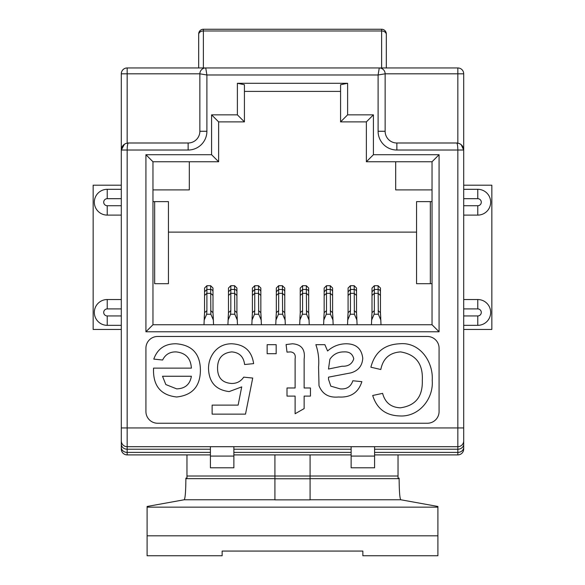 <?xml version="1.0" encoding="UTF-8"?>
<svg xmlns="http://www.w3.org/2000/svg" width="585" height="585" viewBox="0 0 585 585"><rect width="100%" height="100%" fill="white"/><g stroke="black" fill="none" stroke-linecap="round" stroke-linejoin="round"><path stroke-width="0.88" d="M121.3 325.333L107.23 325.333A12.899 12.899 0 0 1 94.331 312.434A12.899 12.899 0 0 1 107.23 299.535L121.3 299.535M121.3 215.105L107.23 215.105A12.899 12.899 0 0 1 94.331 202.213A12.899 12.899 0 0 1 107.23 189.313L121.3 189.313M121.3 308.917L107.23 308.917A3.517 3.517 0 0 0 103.713 312.434A3.517 3.517 0 0 0 107.23 315.951L121.3 315.951M121.3 198.688L107.23 198.688A3.517 3.517 0 0 0 103.713 202.213A3.517 3.517 0 0 0 107.23 205.73L121.3 205.73M380.879 320.214L378.312 314.225L378.1 285.714L380.447 288.039L380.447 312.741L381.01 324.748L371.438 324.748L372.002 312.741L372.002 288.039L374.349 285.714L374.349 310.65L372.009 312.631L371.694 317.882M378.312 314.225L374.137 314.225L371.563 320.214M378.1 285.714L374.349 285.714M378.1 310.65L380.44 312.631L380.755 317.874M244.42 121.885L218.629 121.885L218.629 161.752L152.963 161.752L152.963 324.748L432.037 324.748L432.037 161.752L439.079 154.718L439.079 331.783L145.921 331.783L145.921 154.718L211.587 154.718L211.587 114.85L237.386 114.85L237.386 83.289L244.42 84.715L244.42 121.885L237.386 114.85M213.437 320.214L210.863 314.225L210.651 285.714L212.998 288.039L212.998 312.741L213.562 324.748L203.989 324.748L204.553 312.741L204.553 288.039L206.9 285.714L206.9 310.65L204.56 312.631L204.245 317.882M237.356 320.214L234.782 314.225L234.57 285.714L236.918 288.039L236.918 312.741L237.481 324.748L227.916 324.748L228.479 312.741L228.479 288.039L230.819 285.714L230.819 310.65L228.479 312.631L228.172 317.882M261.276 320.214L258.709 314.225L258.497 285.714L260.837 288.039L260.837 312.741L261.4 324.748L251.835 324.748L252.398 312.741L252.398 288.039L254.746 285.714L254.746 310.65L252.398 312.631L252.091 317.882M285.195 320.214L282.628 314.225L282.416 285.714L284.763 288.039L284.763 312.741L285.319 324.748L275.754 324.748L276.317 312.741L276.317 288.039L278.665 285.714L278.665 310.65L276.325 312.631L276.01 317.882M309.121 320.214L306.547 314.225L306.335 285.714L308.683 288.039L308.683 312.741L309.246 324.748L299.681 324.748L300.237 312.741L300.237 288.039L302.584 285.714L302.584 310.65L300.244 312.631L299.93 317.882M333.04 320.214L330.466 314.225L330.254 285.714L332.602 288.039L332.602 312.741L333.165 324.748L323.6 324.748L324.163 312.741L324.163 288.039L326.503 285.714L326.503 310.65L324.163 312.631L323.856 317.882M356.96 320.214L354.393 314.225L354.181 285.714L356.521 288.039L356.521 312.741L357.084 324.748L347.519 324.748L348.082 312.741L348.082 288.039L350.43 285.714L350.43 310.65L348.082 312.631L347.775 317.882M354.393 314.225L350.218 314.225L347.644 320.214M354.181 285.714L350.43 285.714M354.181 310.65L356.521 312.631L356.828 317.874M330.466 314.225L326.291 314.225L323.724 320.214M330.254 285.714L326.503 285.714M330.254 310.65L332.602 312.631L332.909 317.874M306.547 314.225L302.372 314.225L299.805 320.214M306.335 285.714L302.584 285.714M306.335 310.65L308.675 312.631L308.99 317.874M282.628 314.225L278.453 314.225L275.879 320.214M282.416 285.714L278.665 285.714M282.416 310.65L284.756 312.631L285.07 317.874M258.709 314.225L254.533 314.225L251.959 320.214M258.497 285.714L254.746 285.714M258.497 310.65L260.837 312.631L261.144 317.874M234.782 314.225L230.607 314.225L228.04 320.214M234.57 285.714L230.819 285.714M234.57 310.65L236.918 312.631L237.225 317.874M210.863 314.225L206.688 314.225L204.121 320.214M210.651 285.714L206.9 285.714M210.651 310.65L212.991 312.631L213.306 317.874M274.913 499.758L184.238 499.758L147.098 506.471L147.098 555.75L222.146 555.75L222.146 551.063L362.854 551.063L362.854 555.75L437.902 555.75L437.902 506.471L400.762 499.758L310.087 499.758M462.34 145.877L463.7 150.001L463.7 449.046A5.865 5.865 0 0 1 457.836 454.903L374.583 454.903M351.132 454.903L233.868 454.903M210.417 454.903L127.164 454.903A5.865 5.865 0 0 1 121.3 449.046L121.3 73.812A5.865 5.865 0 0 1 127.164 67.948L457.836 67.948A5.865 5.865 0 0 1 463.7 73.812L463.7 150.031L461.17 144.619M184.238 499.758C185.233 498.281 185.774 491.246 185.876 478.654L185.876 478.12L186.966 478.12L186.966 454.903M398.034 454.903L398.034 476.014L274.913 476.014L274.913 454.903M310.087 478.654L399.124 478.654L399.124 478.12L398.034 478.12L398.034 476.014M386.312 34.515L386.312 67.948L386.312 34.515A4.687 3.539 0 0 0 381.617 30.976L381.617 67.948L379.27 67.948A5.865 5.865 0 0 1 385.135 73.812L378.1 74.982L379.27 67.948L379.76 67.97M205.24 67.97L205.73 67.948L206.9 74.982L199.865 73.812A5.865 5.865 0 0 1 205.73 67.948L203.383 67.948L203.383 30.976A4.687 3.539 0 0 0 198.688 34.515L198.688 67.948L198.688 34.515M374.583 452.395L457.836 452.395L457.836 446.699A5.865 5.865 0 0 0 463.7 440.834A5.865 5.865 0 0 1 457.836 446.699L127.164 446.699A5.865 5.865 0 0 1 121.3 440.834A5.865 5.865 0 0 0 127.164 446.699L127.164 452.395L210.417 452.395M399.124 478.654C399.226 491.246 399.767 498.281 400.762 499.758M310.087 478.771L310.087 499.875L274.913 499.875L274.913 478.771L310.087 478.771L310.087 454.903M274.913 478.771L274.913 476.014L186.966 476.014M460.49 144.122L462.289 145.804M199.887 73.322L199.865 73.812L127.164 73.812L127.164 67.948A5.865 5.865 0 0 0 121.3 73.812L127.164 73.812L127.164 143.091A7.035 7.035 0 0 1 128.334 142.996L128.195 143.047M127.764 143.881L127.347 146.213M124.481 144.144L121.3 150.031L124.481 144.144M463.7 189.313L477.769 189.313A12.899 12.899 0 0 1 490.669 202.213A12.899 12.899 0 0 1 477.769 215.105L463.7 215.105M463.7 205.73L477.769 205.73A3.517 3.517 0 0 0 481.287 202.213A3.517 3.517 0 0 0 477.769 198.688L463.7 198.688M463.7 299.535L477.769 299.535A12.899 12.899 0 0 1 490.669 312.434A12.899 12.899 0 0 1 477.769 325.333L463.7 325.333M463.7 315.951L477.769 315.951A3.517 3.517 0 0 0 481.287 312.434A3.517 3.517 0 0 0 477.769 308.917L463.7 308.917M210.417 456.081L233.868 456.081L233.868 467.803L210.417 467.803L210.417 446.699M351.132 456.081L374.583 456.081L374.583 467.803L351.132 467.803L351.132 446.699M374.583 456.081L374.583 446.699M233.868 456.081L233.868 446.699M145.921 348.199A11.729 11.729 0 0 1 157.65 336.47L427.35 336.47A11.729 11.729 0 0 1 439.079 348.199L439.079 411.518A11.729 11.729 0 0 1 427.35 423.247L157.65 423.247A11.729 11.729 0 0 1 145.921 411.518L145.921 348.199M203.141 29.257L381.859 29.257M386.305 33.696L386.312 33.937A4.687 4.687 0 0 0 381.617 29.25A4.687 4.687 0 0 1 386.312 33.937M200.063 30.625L198.695 33.696M203.383 29.25A4.687 4.687 0 0 0 198.688 33.937A4.687 4.687 0 0 1 203.383 29.25L203.383 30.976L381.617 30.976L381.617 29.25M432.037 161.752L366.371 161.752L366.371 121.885L340.58 121.885L347.614 114.85L373.413 114.85L373.413 154.718L439.079 154.718M340.58 121.885L340.58 84.715L347.614 83.289L347.614 114.85M366.371 121.885L373.413 114.85M366.371 161.752L373.413 154.718M432.037 324.748L439.079 331.783M152.963 324.748L145.921 331.783M152.963 161.752L145.921 154.718M218.629 161.752L211.587 154.718M218.629 121.885L211.587 114.85M237.386 83.289L347.614 83.289M340.58 91.399L244.42 91.399M385.135 73.812L385.135 131.267A11.729 11.729 0 0 0 396.864 142.996L456.666 142.996C460.907 143.442 463.254 145.782 463.7 150.031L457.836 150.031C457.762 145.782 457.375 143.442 456.666 142.996A7.035 7.035 0 0 1 457.836 143.091L457.836 73.812L385.135 73.812L385.113 73.322M188.136 142.996L188.136 150.031L127.164 150.031C127.237 145.782 127.625 143.442 128.334 142.996L188.136 142.996A11.729 11.729 0 0 0 199.865 131.267L199.865 73.812M125.643 143.53L128.334 142.996C124.093 143.442 121.746 145.782 121.3 150.031L127.164 150.031L127.164 427.935L121.3 427.935M378.1 131.267L385.135 131.267A11.729 11.729 0 0 0 396.864 142.996L396.864 150.031A18.764 18.764 0 0 1 378.1 131.267L378.1 74.982L206.9 74.982L206.9 131.267A18.764 18.764 0 0 1 188.136 150.031M463.7 329.435L491.846 329.435L491.846 185.204L463.7 185.204M121.3 185.204L93.154 185.204L93.154 329.435L121.3 329.435M395.687 161.752L395.687 189.898L432.037 189.898M152.963 189.898L189.313 189.898L189.313 161.752M154.667 283.703L168.436 283.703L168.436 201.62L152.963 201.62L154.667 201.62L154.667 283.703M432.037 283.703L430.333 283.703L432.037 283.703M432.037 201.62L416.564 201.62L416.564 283.703L430.333 283.703L430.333 201.62M168.436 232.113L416.564 232.113M400.535 351.899C389.573 352.675 382.999 358.546 380.806 369.515L370.883 367.204C374.766 352.294 384.345 344.485 399.606 343.783C419.818 341.684 433.485 361.874 432.22 380.382C433.726 398.751 418.977 417.098 399.804 415.942C385.903 415.569 376.864 408.754 372.689 395.489L382.612 393.361C385.069 402.56 390.955 407.379 400.286 407.818C415.489 405.734 422.823 396.601 422.297 380.425C423.16 363.958 415.906 354.444 400.535 351.899M324.88 344.682L327.585 350.993C332.843 346.32 338.964 343.914 345.94 343.783C356.016 343.739 361.625 348.587 362.766 358.312C362.232 365.91 358.247 370.773 350.817 372.894L328.529 377.149L328.492 379.255L330.817 386.159L340.185 388.879C346.656 389.427 350.876 386.722 352.843 380.762L361.866 381.661C358.4 392.645 350.634 397.756 338.569 396.996C328.865 397.91 322.35 394.151 319.008 385.72L318.569 367.007C319.234 359.3 318.335 351.856 315.863 344.682L324.88 344.682M328.492 369.033L342.064 366.232C348.207 366.502 352.097 364.031 353.749 358.817C352.609 353.859 349.318 351.556 343.878 351.899C337.874 351.892 333.201 354.356 329.874 359.285L328.492 369.033M290.533 351.899L287.001 352.126L286.094 344.558L292.449 343.783C301.531 344.426 305.421 349.545 304.134 359.124L304.134 387.979L310.452 387.979L310.452 396.096L304.134 396.096L304.134 408.608L295.118 413.741L295.118 396.096L287.001 396.096L287.001 387.979L295.118 387.979L295.118 358.802C295.791 354.693 294.27 352.397 290.533 351.899M267.155 344.682L276.171 344.682L276.171 353.698L267.155 353.698L267.155 344.682M231.762 343.783C244.501 344.389 251.791 351 253.627 363.621L244.603 364.528C243.652 356.696 239.353 352.484 231.711 351.899C222.263 352.982 217.54 358.444 217.547 368.272C217.635 377.808 222.337 382.868 231.667 383.467C236.808 383.511 240.823 381.405 243.704 377.149L252.72 378.056L245.503 414.136L212.128 414.136L212.128 405.112L238.132 405.112L241.715 386.89L229.174 391.584C215.938 389.968 209.057 382.371 208.523 368.806C208.457 362.693 210.249 357.194 213.905 352.316C218.461 346.576 224.413 343.731 231.762 343.783M176.026 351.899C169.804 351.79 165.336 354.495 162.623 360.016L153.782 359.11C157.511 348.748 164.97 343.636 176.165 343.783C192.07 345.018 200.15 353.742 200.406 369.954C200.355 386.254 192.436 395.263 176.641 396.996C161.233 395.233 153.519 386.385 153.504 370.444L153.541 368.133L191.383 368.133C190.776 358.261 185.657 352.85 176.026 351.899M176.685 388.879C185.101 388.615 190.001 384.411 191.383 376.25L162.52 376.25L165.833 384.564L176.685 388.879M107.23 315.951L107.23 325.333M107.23 205.73L107.23 215.105M380.447 291.798A2.347 2.325 0 0 0 378.1 289.473L374.349 289.473L372.002 291.798M380.447 295.447L378.1 293.341L374.349 293.341L372.002 295.447M374.349 310.65L374.137 314.225M356.521 291.798A2.347 2.325 0 0 0 354.181 289.473L350.43 289.473L348.082 291.798M356.521 295.447L354.181 293.341L350.43 293.341L348.082 295.447M350.43 310.65L350.218 314.225M332.602 291.798A2.347 2.325 0 0 0 330.254 289.473L326.503 289.473L324.163 291.798M332.602 295.447L330.254 293.341L326.503 293.341L324.163 295.447M326.503 310.65L326.291 314.225M308.683 291.798A2.347 2.325 0 0 0 306.335 289.473L302.584 289.473L300.237 291.798M308.683 295.447L306.335 293.341L302.584 293.341L300.237 295.447M302.584 310.65L302.372 314.225M284.763 291.798A2.347 2.325 0 0 0 282.416 289.473L278.665 289.473L276.317 291.798M284.763 295.447L282.416 293.341L278.665 293.341L276.317 295.447M278.665 310.65L278.453 314.225M260.837 291.798A2.347 2.325 0 0 0 258.497 289.473L254.746 289.473L252.398 291.798M260.837 295.447L258.497 293.341L254.746 293.341L252.398 295.447M254.746 310.65L254.533 314.225M236.918 291.798A2.347 2.325 0 0 0 234.57 289.473L230.819 289.473L228.479 291.798M236.918 295.447L234.57 293.341L230.819 293.341L228.479 295.447M230.819 310.65L230.607 314.225M212.998 291.798A2.347 2.325 0 0 0 210.651 289.473L206.9 289.473L204.553 291.798M212.998 295.447L210.651 293.341L206.9 293.341L204.553 295.447M206.9 310.65L206.688 314.225M185.876 478.654L274.913 478.654M147.098 507.151L437.902 507.151M463.7 444.132A5.865 5.075 0 0 1 457.836 449.214L374.583 449.214M351.132 449.214L233.868 449.214M210.417 449.214L127.164 449.214A5.865 5.075 0 0 1 121.3 444.132M233.868 452.395L351.132 452.395M147.098 535.809L437.902 535.809M121.3 447.313A5.865 5.075 0 0 0 127.164 452.395L127.164 454.903A5.865 5.865 0 0 1 121.3 449.046M463.7 449.046A5.865 5.865 0 0 1 457.836 454.903L457.836 452.395A5.865 5.075 0 0 0 463.7 447.313M457.836 67.948A5.865 5.865 0 0 1 463.7 73.812L457.836 73.812L457.836 67.948M477.769 215.105L477.769 205.73M477.769 189.313L477.769 198.688M477.769 325.333L477.769 315.951M477.769 299.535L477.769 308.917M107.23 198.688L107.23 189.313M107.23 308.917L107.23 299.535M463.7 427.935L457.836 427.935L457.836 150.031L396.864 150.031M199.865 131.267L206.9 131.267M457.836 446.699L457.836 427.935L127.164 427.935L127.164 446.699M457.558 143.047L456.987 143.003M459.357 143.53L456.666 142.996"/></g></svg>
